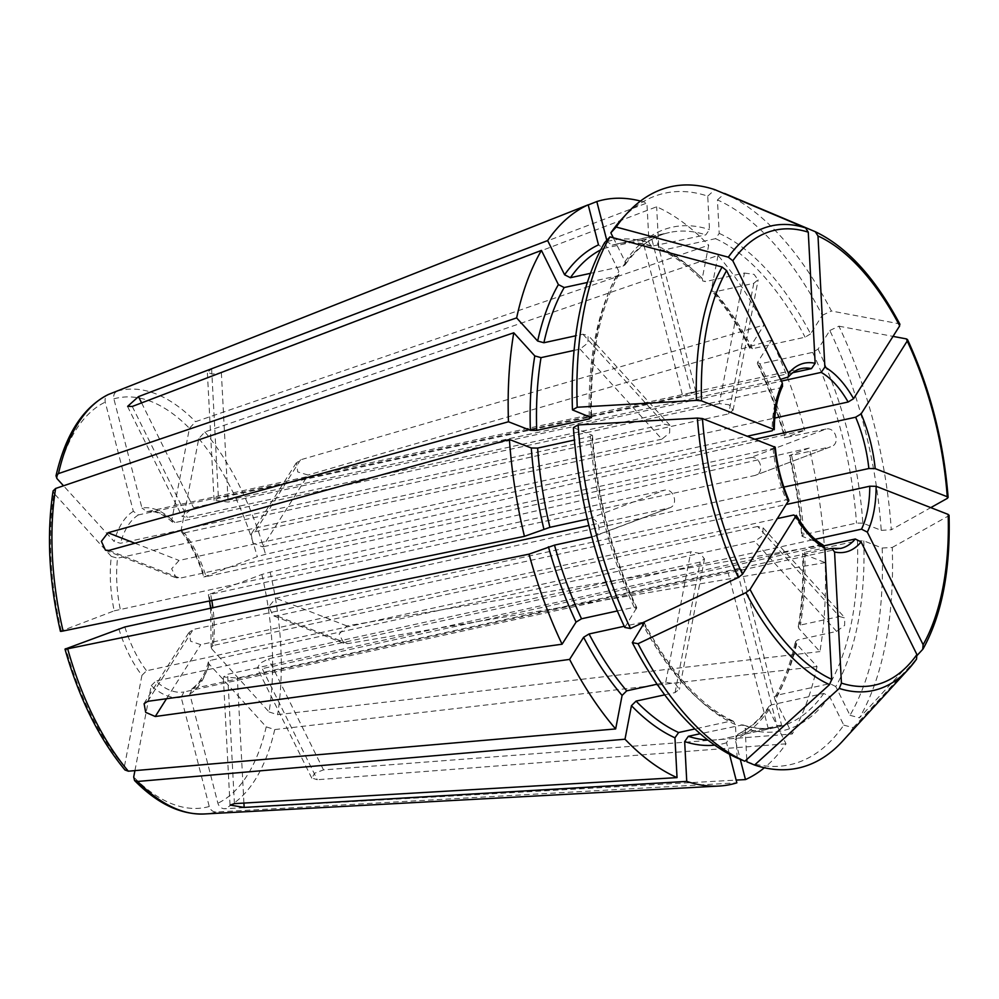 <?xml version="1.0" encoding="UTF-8"?>
<svg xmlns="http://www.w3.org/2000/svg" width="999" height="999" viewBox="0 0 999 999"><rect width="100%" height="100%" fill="white"/><g stroke="black" fill="none" stroke-linecap="round" stroke-linejoin="round"><path stroke-width="0.75" stroke-dasharray="5 3.75" d="M719.33 403.596L175.037 522.602L172.527 522.065L171.853 519.717L189.435 428.321L195.529 421.69L708.678 245.18L702.235 278.709L702.809 280.956L705.419 281.581L744.43 273.052L719.33 403.596L729.033 404.732L732.904 410.202L728.671 413.861L184.378 532.879L181.631 532.08L181.194 529.982L198.764 438.598L204.87 431.955L718.019 255.457A299.163 148.676 -102.3 0 1 764.073 324.987L300.524 459.827L296.428 462.987L297.764 471.953L308.054 475.024L262.587 546.878L252.784 543.031L251.248 534.365L255.057 531.693L774.762 418.057M171.853 519.717A96.653 48.039 77.7 0 0 141.958 508.054L113.874 398.851C113.237 395.204 114.348 392.632 117.208 391.133L588.224 204.945M624.787 627.447L636.738 607.717M573.389 427.597L592.419 435.377M617.357 610.951L634.203 607.267L636.55 608.866A257.742 128.097 -102.3 0 1 591.77 434.765L590.297 436.575L574.4 440.047M591.845 536.962L670.092 507.667L593.506 536.588C603.421 534.428 598.851 516.633 588.935 518.793L587.35 519.143M203.833 576.997L257.292 556.668L265.534 554.345L804.657 430.244L784.727 437.887M604.62 242.657L618.856 271.378L618.868 274.563L616.845 276.024L587.35 282.48M574.063 350.412L580.044 349.101L587.912 342.957L588.099 335.539L582.904 334.215L575.724 335.789M261.863 574.462A209.39 104.071 -102.3 0 1 269.081 711.962L211.788 648.913A96.653 48.039 77.7 0 0 208.928 594.505L261.863 574.462L270.117 572.14L809.227 448.039A299.163 148.676 -102.3 0 1 824.262 544.942L346.865 625.923L339.123 634.09L343.743 643.094L347.802 643.606L825.186 562.624A299.163 148.676 -102.3 0 1 819.904 651.598L798.888 628.471L798.313 626.798L800.449 625.049L839.472 616.52L757.629 526.473L763.011 527.996L762.899 535.501L754.769 541.358L210.477 660.376L208.379 661.975L208.916 663.811L266.209 726.847L274.725 729.57L817.032 666.495L796.016 643.368L795.466 641.62L797.589 639.947A253.134 125.799 -102.3 0 1 777.309 695.142L775.286 696.615L775.286 699.799L792.232 733.99L323.514 769.892L314.623 773.238L311.925 778.046L317.295 779.72L262.238 668.656L257.38 668.019L260.102 663.274L268.456 658.828L815.134 539.298M613.286 237.762L625.074 261.551L624.949 264.947L623.064 266.196L590.471 273.326M621.378 219.53A292.532 145.379 -102.3 0 1 707.729 196.141L709.477 229.583L705.806 234.865L651.423 246.278L649 242.807L646.915 202.984L211.638 368.931L207.517 372.215L212.075 374.126L221.366 372.714L656.643 206.781A299.163 148.676 -102.3 0 1 708.678 245.18M729.507 754.257L726.548 742.781L729.307 737.474L768.331 728.945C781.243 725.848 784.115 724.762 776.96 725.686L736.837 569.705L192.545 688.711L189.798 694.03L217.882 803.233C219.081 806.755 221.328 808.591 224.613 808.74L736.151 780.094M719.205 233.379A257.742 128.097 -102.3 0 1 810.551 333.891L822.302 315.309A292.532 145.379 -102.3 0 0 717.444 199.925L719.205 233.379L715.534 238.661L662.861 250.175L660.826 249.937L658.728 246.603L656.643 206.781M810.551 333.891L805.094 337.2L752.422 348.713L750.074 347.115L764.073 324.987M724.6 193.469A297.577 147.889 -102.3 0 1 831.405 311.001A1006090.278 392278.129 153.6 0 1 898.925 323.726L899.937 324.35M134.927 770.616L151.261 685.639A96.653 48.039 77.7 0 0 181.169 697.302L209.253 806.505C210.452 810.027 212.7 811.862 215.996 812.012L736.85 782.841M181.169 697.302L183.916 691.982L840.621 548.426A92.045 45.742 77.7 0 1 830.431 548.401M151.261 685.639L155.881 681.043A92.045 45.742 77.7 0 0 183.916 691.982M818.081 349.076A257.742 128.097 -102.3 0 1 862.861 523.176L881.23 530.344A292.532 145.379 -102.3 0 0 829.832 330.494L818.081 349.076L812.624 352.385L759.952 363.911L757.604 362.3L771.603 340.184A299.163 148.676 -102.3 0 1 804.657 430.244M862.861 523.176L856.518 523.089L803.845 534.602L802.384 536.401L824.262 544.942M829.832 330.494L838.935 326.186A297.577 147.889 -102.3 0 1 891.308 529.77A1006090.29 274131.244 177 0 0 930.781 507.629M881.23 530.344L891.308 529.77M838.935 326.186A1006090.303 392278.142 153.6 0 1 893.019 336.376M118.769 628.646A96.653 48.039 77.7 0 0 141.933 675.361L124.351 766.757L125.075 770.004M141.933 675.361L146.553 670.766L690.846 551.76L700.424 553.508L704.332 558.841L700.174 562.037L155.881 681.043M863.785 540.871A257.742 128.097 -102.3 0 1 835.763 686.575L849.999 715.296A292.532 145.379 -102.3 0 0 882.167 548.039L863.785 540.871L857.454 540.771L804.769 552.297L803.308 554.095L825.186 562.624M835.763 686.575L829.982 683.628L777.309 695.142M839.472 616.52L844.754 617.956L844.617 625.424L836.6 631.418L797.589 639.947M882.167 548.039L892.232 547.464A297.577 147.889 -102.3 0 1 859.465 717.844A1006090.303 779958.261 -147.7 0 0 917.219 655.319M892.232 547.464A1006090.29 274131.244 177 0 0 948.376 515.971L948.176 514.41M61.251 630.893A209.39 104.071 -102.3 0 1 54.046 493.394L111.339 556.431A96.653 48.039 77.7 0 0 114.186 610.851L60.464 631.318M114.186 610.851L664.547 490.172C674.325 488.074 678.895 505.869 669.13 507.954L588.886 525.499M111.339 556.431L117.582 558.166A92.045 45.742 77.7 0 0 120.255 609.178M746.902 761.812A292.532 145.379 -102.3 0 0 843.78 725.124L829.545 696.403L823.763 693.456L771.091 704.969L769.193 706.231L769.068 709.627L786.013 743.818A299.163 148.676 -102.3 0 1 764.372 767.769M746.777 759.49L745.142 728.358L742.732 724.899L700.212 733.716M843.78 725.124L853.246 727.672A297.577 147.889 -102.3 0 1 842.469 741.27M853.246 727.672A1006090.24 779958.211 -147.7 0 0 916.508 659.178M737.175 758.016L735.426 724.575L733.328 721.241L731.293 721.003L694.929 728.945M735.426 724.575A257.742 128.097 -102.3 0 1 644.08 624.063L641.733 622.452L624.238 626.286M606.78 240.309L607.117 241.608L612.162 245.205L651.186 236.676C658.266 235.402 655.394 236.488 642.557 239.947L682.679 395.929L138.386 514.935L133.329 511.313L105.245 402.122C104.608 398.464 105.719 395.891 108.579 394.405M133.329 511.313A96.653 48.039 77.7 0 0 114.198 541.545L63.524 485.789M788.598 501.411L786.25 499.8L193.194 629.47L189.261 632.33L190.634 641.246L200.724 644.655L777.796 518.481M774.512 446.678L773.051 448.476L179.995 578.159L176.174 577.734L171.653 568.768L179.071 560.464L747.564 436.163M782.492 386.213L780.394 387.849L187.325 517.519L182.205 516.358L193.544 507.692L780.506 379.358M792.781 372.689L218.419 498.276L214.223 500.324L228.134 502.06L781.368 381.106M755.244 439.16L262.587 546.878M783.84 487.1L275.786 598.189L268.831 606.68L273.014 615.509L276.711 615.884L786.725 504.37M809.227 448.039L789.809 455.394L791.558 455.357L830.569 446.828L754.957 475.462L830.569 446.828C840.659 444.617 836.088 426.823 825.998 429.033L750.386 457.667C760.614 455.382 765.197 473.176 754.957 475.462L208.416 594.78M750.386 457.667L206.094 576.673A92.045 45.742 77.7 0 0 184.378 532.879M682.679 395.929C695.429 392.17 698.301 391.084 691.296 392.657L147.003 511.663L141.958 508.054M695.666 391.708L691.296 392.657L651.186 236.676L655.606 235.939M580.044 349.101L661.875 439.16L669.63 432.879L669.854 425.499L664.747 424.263L120.454 543.269L114.198 541.545M661.875 439.16L117.582 558.166M736.837 569.705L741.383 569.405L734.502 571.615M757.629 526.473L213.336 645.479A92.045 45.742 77.7 0 0 213.361 611.838A92.045 45.742 77.7 0 0 212.874 607.717M823.963 545.829L262.238 668.656M824.912 549.6L237.362 678.071L223.476 676.972L227.647 674.275L820.703 544.605L822.976 544.979M146.828 511.7L147.003 511.663A92.045 45.742 77.7 0 1 175.037 522.602M642.557 239.947L603.533 248.476L598.488 244.88M849.999 715.296L859.465 717.844M54.046 493.394L53.159 490.884M801.735 535.801L802.384 536.401A257.742 128.097 -102.3 0 0 789.809 455.394L789.297 455.681C795.616 482.455 799.762 509.178 801.685 535.826M798.251 626.81C801.997 604.108 803.458 579.645 802.609 553.446L803.308 554.095A257.742 128.097 -102.3 0 1 798.888 628.471M825.998 429.033L785.239 437.599A257.742 128.097 -102.3 0 0 757.604 362.3L757.417 363.461M181.194 529.982A96.653 48.039 77.7 0 1 204.358 576.71L206.094 576.673M211.788 648.913L211.201 647.29L213.336 645.479M269.081 711.962L277.585 714.672L819.904 651.598M823.763 693.456A253.134 125.799 -102.3 0 1 777.484 727.122L729.307 737.474A253.134 125.799 -102.3 0 1 724.812 738.636A253.134 125.799 -102.3 0 1 707.829 740.009M707.729 196.141L714.872 189.673M664.735 694.842L675.074 692.569L679.258 689.223L675.361 683.853L665.734 682.305L657.105 684.19M749.899 348.289L750.074 347.115A257.742 128.097 -102.3 0 0 711.563 288.986L712.062 291.146L714.747 291.858A253.134 125.799 -102.3 0 1 752.422 348.713M822.302 315.309L831.405 311.001M781.443 725.174L737.936 734.215L735.177 739.522L740.271 759.327M640.471 201.061A299.163 148.676 -102.3 0 1 646.915 202.984M191.483 689.16L192.545 688.711A92.045 45.742 77.7 0 0 210.477 660.376M769.168 706.181C759.715 719.592 749.063 729.008 737.212 734.452L737.936 734.215A253.134 125.799 -102.3 0 0 771.091 704.969M744.43 273.052L754.095 274.388L757.991 279.807L753.77 283.329L714.747 291.858M718.019 255.457L711.563 288.986M817.032 666.495A299.163 148.676 -102.3 0 1 792.232 733.99M786.013 743.818L317.295 779.72M771.603 340.184L308.054 475.024M717.444 199.925L724.362 193.669M113.874 398.851A209.39 104.071 -102.3 0 1 189.435 428.321M634.203 607.267A253.134 125.799 -102.3 0 1 590.297 436.575M198.764 438.598A209.39 104.071 -102.3 0 1 257.292 556.668M590.846 417.082A257.742 128.097 -102.3 0 1 618.856 271.378M589.298 416.483A253.134 125.799 -102.3 0 1 616.845 276.024M625.074 261.551A257.742 128.097 -102.3 0 1 709.477 229.583M623.064 266.196A253.134 125.799 -102.3 0 1 669.342 232.53A253.134 125.799 -102.3 0 1 705.806 234.865M189.798 694.03A96.653 48.039 77.7 0 0 208.916 663.811M266.209 726.847A209.39 104.071 -102.3 0 1 217.882 803.233M715.534 238.661A253.134 125.799 -102.3 0 1 805.094 337.2M815.309 231.718A237.849 118.207 -102.3 0 1 898.925 323.726M209.253 806.505A209.39 104.071 -102.3 0 1 133.691 777.022M812.624 352.385A253.134 125.799 -102.3 0 1 856.518 523.089M906.455 338.911A237.849 118.207 -102.3 0 1 947.452 498.289M124.351 766.757A209.39 104.071 -102.3 0 1 65.834 648.688M124.838 626.972A92.045 45.742 77.7 0 0 146.553 670.766M857.454 540.771A253.134 125.799 -102.3 0 1 829.982 683.628M804.769 552.297A253.134 125.799 -102.3 0 1 800.449 625.049M948.376 515.971A237.849 118.207 -102.3 0 1 922.726 649.35M829.545 696.403A257.742 128.097 -102.3 0 1 745.142 728.358M742.732 724.862C754.919 728.783 766.508 729.545 777.484 727.122A253.134 125.799 -102.3 0 1 741.008 724.787M731.293 721.003A253.134 125.799 -102.3 0 1 643.256 625.349M56.906 478.509A209.39 104.071 -102.3 0 1 105.245 402.122M773.051 448.476A92.045 45.742 77.7 0 0 786.25 499.8M780.394 387.849A92.045 45.742 77.7 0 0 772.127 430.794M695.179 391.77L801.298 368.569A92.045 45.742 77.7 0 0 786.6 378.022M211.8 600.499A92.045 45.742 77.7 0 0 210.664 594.467M138.386 514.935A92.045 45.742 77.7 0 0 120.454 543.269M793.78 514.985A92.045 45.742 77.7 0 0 820.703 544.605M234.415 803.633L227.647 674.275M323.514 769.892L268.456 658.828M346.865 625.923L275.786 598.189M347.802 643.606L276.711 615.884M588.935 518.793L664.547 490.172M141.596 402.897L193.544 507.692M132.268 406.456L187.325 517.519M300.524 459.827L255.057 531.693M147.727 701.323L193.194 629.47M108.916 550.424L179.995 578.159M836.6 631.418L754.769 541.358M768.331 728.945L728.209 572.964M211.638 368.931L218.419 498.276M665.734 682.305L690.846 551.76M243.918 803.071L237.362 678.071M726.548 742.781A257.742 128.097 -102.3 0 1 714.735 745.129M607.117 241.608A257.742 128.097 -102.3 0 1 649 242.807M612.162 245.205A253.134 125.799 -102.3 0 1 616.67 244.043A253.134 125.799 -102.3 0 1 653.134 246.378M662.861 250.175A253.134 125.799 -102.3 0 1 705.419 281.581M658.728 246.603A257.742 128.097 -102.3 0 1 702.235 278.709M759.952 363.911A253.134 125.799 -102.3 0 1 786.975 437.562M600.661 249.887A253.134 125.799 -102.3 0 1 603.533 248.476M769.068 709.627A257.742 128.097 -102.3 0 1 735.177 739.522M791.558 455.357A253.134 125.799 -102.3 0 1 803.845 534.602M753.77 283.329L728.671 413.861M221.366 372.714L228.134 502.06M166.496 698.738L200.724 644.655M675.074 692.569L700.174 562.037M796.016 643.368A257.742 128.097 -102.3 0 1 775.286 699.799M215.996 812.012A216.234 107.467 -102.3 0 1 204.183 813.985M274.725 729.57A216.234 107.467 -102.3 0 1 224.613 808.74M270.117 572.14A216.234 107.467 -102.3 0 1 277.585 714.672M204.87 431.955A216.234 107.467 -102.3 0 1 265.534 554.345M117.208 391.133A216.234 107.467 -102.3 0 1 195.529 421.69M134.89 543.231L179.071 560.464M582.904 334.215L664.747 424.263M592.469 435.352C597.215 496.628 612 554.083 636.788 607.717M618.918 274.563C599.138 310.002 590.009 357.729 591.545 417.719M651.423 246.316C639.223 242.382 627.647 241.633 616.67 244.043L669.342 232.53C652.559 236.164 637.774 246.978 624.987 264.985M733.366 721.203C700.861 705.956 671.166 673.164 644.28 622.827M695.816 391.67L655.756 235.901M127.51 406.406L182.055 516.433M296.278 462.887L251.111 534.265M311.775 778.121L257.23 668.094M230.045 805.082L223.326 676.972M741.52 569.368L781.58 725.137M172.527 522.14L167.108 517.744C159.453 512.574 152.685 510.564 146.816 511.7M660.776 249.962C674.837 256.343 688.848 266.696 702.784 281.019M181.556 532.067C190.722 544.03 198.139 559.028 203.821 577.072M757.354 363.461C768.256 386.675 777.372 411.501 784.69 437.924M208.354 594.73L209.528 600.961M210.627 608.216L211.139 647.352M208.341 661.9C205.22 674.25 199.588 683.341 191.446 689.16M749.862 348.339C738.298 326.248 725.674 307.192 712.012 291.159M733.091 410.239L758.154 279.845M214.073 500.337L207.355 372.227M143.943 703.621L189.123 632.23M704.507 558.866L679.432 689.26M763.136 527.872L844.892 617.832M343.693 643.219L272.964 615.634M775.224 696.603C783.915 681.43 790.646 663.099 795.416 641.583M669.992 425.374L588.236 335.414M105.407 550.274L176.124 577.859"/><path stroke-width="1.5" d="M578.134 424.937A297.577 147.889 -102.3 0 0 630.494 628.521L624.787 627.447A292.532 145.379 -102.3 0 1 573.389 427.597L578.134 424.937A1006090.29 274131.244 -3 0 1 697.389 418.069L702.459 418.569L775.174 447.277M617.357 610.951L581.53 618.781L576.073 622.09L562.075 644.218L147.727 701.323L144.106 703.721L145.679 712.337L155.257 716.508L166.496 698.738M574.4 440.047L537.624 448.089L531.293 447.989L509.415 439.46L108.916 550.424L105.457 550.149L101.374 541.358L107.979 532.742L508.479 421.765A299.163 148.676 -102.3 0 1 513.773 332.792L534.79 355.919L541.021 357.642L574.063 350.412M587.35 519.143L549.912 527.335A253.134 125.799 -102.3 0 1 537.624 448.089M591.845 536.962L554.495 545.129L529.02 554.145A299.163 148.676 -102.3 0 0 562.075 644.218M630.494 628.521A1006090.365 392278.167 -26.4 0 0 738.373 577.447L742.507 574.25L788.798 500.262M572.464 409.915L577.197 407.255A297.577 147.889 -102.3 0 1 609.964 236.875L604.62 242.657A292.532 145.379 -102.3 0 0 572.464 409.915L591.495 417.694M590.846 417.082L589.373 418.881L536.7 430.394L530.369 430.307L508.479 421.765M587.35 282.48L564.173 287.537L558.391 284.59L541.433 250.399L132.268 406.456L127.66 406.331L138.486 396.628L141.596 402.897M575.724 335.789L543.893 342.744A253.134 125.799 -102.3 0 1 564.173 287.537M577.197 407.255A1006090.29 274131.244 -3 0 1 696.465 400.387L701.535 400.874L774.237 429.62M609.964 236.875A1006090.303 779958.261 32.3 0 1 722.115 267.008L726.585 270.592L782.404 383.179L782.492 386.213M610.839 232.829L616.183 227.048A297.577 147.889 -102.3 0 1 626.96 213.449L621.378 219.53A292.532 145.379 -102.3 0 0 610.839 232.829L613.286 237.762M616.183 227.048A1006090.24 779958.211 32.3 0 1 728.333 257.18L732.804 260.764L788.611 373.351L788.348 376.96L780.506 379.358M626.96 213.449A297.577 147.889 -102.3 0 1 714.872 189.673A1006090.228 828896.237 111.3 0 1 805.594 227.922L808.278 232.18L815.147 363.299L811.488 368.606L792.781 372.689M724.362 193.669L724.6 193.469A1006090.228 828896.237 111.3 0 1 815.309 231.718L815.421 231.768C847.077 246.978 875.249 277.834 899.949 324.325M815.309 231.718L817.994 235.976L824.874 367.095L821.203 372.39L781.368 381.106M898.925 323.726L899.687 325.849L853.583 398.688L848.126 402.01L774.762 418.057M134.927 770.616L133.691 777.022L134.553 780.444L137.662 781.455L624.999 739.21L631.443 705.681L636.063 701.111L664.735 694.842M893.019 336.376A1006090.303 392278.142 153.6 0 1 906.455 338.911L907.492 339.573M930.781 507.629A1006090.29 274131.244 177 0 0 947.452 498.289L947.252 496.728L875.199 468.618L868.855 468.519L783.84 487.1M906.455 338.911L907.217 341.034L861.113 413.886L855.656 417.207L755.244 439.16M947.452 498.289L947.252 496.728A232.867 115.722 -102.3 0 0 907.217 341.034M588.886 525.499L124.838 626.972L65.047 649.113M917.219 655.319A1006090.303 779958.261 -147.7 0 0 922.726 649.35L923.188 648.713C941.882 614.797 950.499 570.292 949.05 515.209M948.376 515.971L948.176 514.41L876.123 486.313L869.779 486.213L786.725 504.37M922.726 649.35L923.126 644.705L867.319 532.117L861.525 529.158L815.134 539.298M754.557 765.034A1006090.29 828896.299 -68.7 0 0 839.247 688.436A237.849 118.207 -102.3 0 0 908.541 669.118L916.508 659.178A237.849 118.207 -102.3 0 1 908.541 669.118L842.469 741.27A297.577 147.889 -102.3 0 1 754.557 765.034L746.902 761.812L746.777 759.49M916.508 659.178L916.907 654.532L861.101 541.945L855.306 538.985L823.963 545.829M839.247 688.436L841.433 683.116L834.565 551.985L831.83 548.414L824.912 549.6M632.317 642.644L638.024 643.718A297.577 147.889 -102.3 0 0 744.829 761.25L737.175 758.016A292.532 145.379 -102.3 0 1 632.317 642.644L644.255 622.877M638.024 643.718A1006090.303 392278.142 -26.4 0 0 745.903 592.632L750.037 589.447L796.278 515.384M744.829 761.25A1006090.29 828896.299 -68.7 0 0 829.52 684.64L831.717 679.32L824.837 548.201L822.976 544.979M63.524 485.789L56.906 478.509L56.056 475.861L58.479 473.588L516.633 317.907A299.163 148.676 -102.3 0 1 541.433 250.399M56.006 475.811C65.472 434.627 82.88 407.542 108.254 394.543L588.186 204.82L598.488 244.88A257.742 128.097 -102.3 0 0 564.597 274.775L547.652 240.572L138.486 396.628M782.404 383.179A96.653 48.039 77.7 0 0 773.588 428.983L772.127 430.794L747.564 436.163M824.837 548.201A96.653 48.039 77.7 0 1 796.128 516.595L793.78 514.985L777.796 518.481M729.507 754.257L736.85 782.841A299.163 148.676 -102.3 0 1 718.843 786.063A299.163 148.676 -102.3 0 1 686.75 781.405L244.143 807.417L230.207 805.082L234.415 803.633L677.035 777.622A299.163 148.676 -102.3 0 1 624.999 739.21M694.929 728.945L678.621 732.517L674.949 737.799L677.035 777.622M588.224 204.945L596.815 201.548L606.78 240.309M53.159 490.884L55.619 488.474L513.773 332.792M61.251 630.893C59.803 631.493 60.415 631.53 63.087 631.006L524.438 536.351L549.912 527.335M590.471 273.326L570.392 277.71L564.597 274.775M657.105 684.19L626.723 690.833A253.134 125.799 -102.3 0 1 589.06 633.965L583.603 637.287L569.605 659.402L155.257 716.508M125.075 770.004L128.334 771.191L615.659 728.933L622.102 695.416L626.723 690.833M700.212 733.716L688.336 736.313L684.665 741.583L686.75 781.405M516.633 317.907L537.649 341.034L543.893 342.744M596.815 201.548A299.163 148.676 -102.3 0 1 640.471 201.061M547.652 240.572A299.163 148.676 -102.3 0 1 588.186 204.82M764.372 767.769A299.163 148.676 -102.3 0 1 745.479 779.582L740.271 759.327M524.438 536.351A299.163 148.676 -102.3 0 1 509.415 439.46M615.659 728.933A299.163 148.676 -102.3 0 1 569.605 659.402M65.834 648.688C64.373 649.288 64.985 649.325 67.657 648.801L529.02 554.145M736.151 780.094L745.479 779.582M624.238 626.286L589.06 633.965M581.53 618.781A253.134 125.799 -102.3 0 1 554.495 545.129M738.373 577.447A237.849 118.207 -102.3 0 1 697.389 418.069M742.507 574.25A232.867 115.722 -102.3 0 1 702.459 418.569M774.512 446.678A96.653 48.039 77.7 0 0 788.598 501.411M589.373 418.881A253.134 125.799 -102.3 0 1 589.298 416.483M536.7 430.394A253.134 125.799 -102.3 0 1 541.021 357.642M696.465 400.387A237.849 118.207 -102.3 0 1 722.115 267.008M701.535 400.874A232.867 115.722 -102.3 0 1 726.585 270.592M728.333 257.18A237.849 118.207 -102.3 0 1 805.594 227.922M732.804 260.764A232.867 115.722 -102.3 0 1 808.278 232.18M815.147 363.299A96.653 48.039 77.7 0 0 788.611 373.351M817.994 235.976A232.867 115.722 -102.3 0 1 899.687 325.849M853.583 398.688A96.653 48.039 77.7 0 0 824.874 367.095M875.199 468.618A96.653 48.039 77.7 0 0 861.113 413.886M868.855 468.519A92.045 45.742 77.7 0 0 855.656 417.207M948.176 514.41A232.867 115.722 -102.3 0 1 923.126 644.705M867.319 532.117A96.653 48.039 77.7 0 0 876.123 486.313M861.525 529.158A92.045 45.742 77.7 0 0 869.779 486.213M916.907 654.532A232.867 115.722 -102.3 0 1 841.433 683.116M834.565 551.985A96.653 48.039 77.7 0 0 861.101 541.945M643.256 625.349A253.134 125.799 -102.3 0 1 642.045 623.051M829.52 684.64A237.849 118.207 -102.3 0 1 745.903 592.632M831.717 679.32A232.867 115.722 -102.3 0 1 750.037 589.447M58.479 473.588A216.234 107.467 -102.3 0 1 108.579 394.405M811.488 368.606A92.045 45.742 77.7 0 0 801.298 368.569C796.74 369.48 792.432 372.29 788.361 377.023M848.126 402.01A92.045 45.742 77.7 0 0 821.203 372.39M212.874 607.717A92.045 45.742 77.7 0 0 211.8 600.499M831.792 548.376L840.621 548.426A92.045 45.742 77.7 0 0 855.306 538.985M244.143 807.417L243.918 803.071M707.829 740.009A253.134 125.799 -102.3 0 1 688.336 736.313M714.735 745.129A257.742 128.097 -102.3 0 1 684.665 741.583M537.649 341.034A257.742 128.097 -102.3 0 1 558.391 284.59M576.073 622.09A257.742 128.097 -102.3 0 1 548.439 546.79M530.369 430.307A257.742 128.097 -102.3 0 1 534.79 355.919M570.392 277.71A253.134 125.799 -102.3 0 1 600.661 249.887M678.621 732.517A253.134 125.799 -102.3 0 1 636.063 701.111M674.949 737.799A257.742 128.097 -102.3 0 1 631.443 705.681M622.102 695.416A257.742 128.097 -102.3 0 1 583.603 637.287M543.856 528.995A257.742 128.097 -102.3 0 1 531.293 447.989M63.087 631.006A216.234 107.467 -102.3 0 1 55.619 488.474M128.334 771.191A216.234 107.467 -102.3 0 1 67.657 648.801M134.54 780.506C157.33 803.633 180.544 814.784 204.183 813.985A216.234 107.467 -102.3 0 1 137.662 781.455M107.979 532.742L134.89 543.231M907.504 339.585C930.156 388.786 943.693 441.421 948.126 497.465M209.528 600.961L210.627 608.216M60.415 631.293C48.914 581.106 46.478 534.315 53.097 490.921M125 770.017C99.076 738.711 79.083 698.438 65.01 649.175M204.183 813.985L718.843 786.063M774.287 429.695C774.437 411.85 777.197 397.352 782.567 386.188M788.86 500.312C781.767 483.591 777.21 465.896 775.212 447.202M796.29 515.297C804.794 529.832 813.71 539.71 823.051 544.954"/></g></svg>
